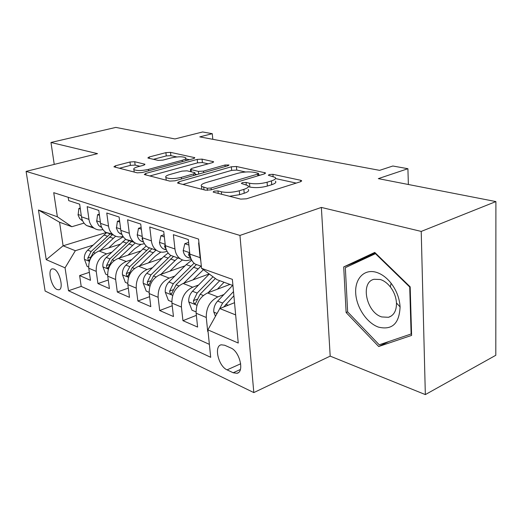 <?xml version="1.0" encoding="UTF-8"?>
<svg xmlns="http://www.w3.org/2000/svg" width="522" height="522" viewBox="0 0 522 522"><rect width="100%" height="100%" fill="white"/><g stroke="black" fill="none" stroke-linecap="round" stroke-linejoin="round"><path stroke-width="0.78" d="M214.092 191.15L213.133 192.011L213.642 192.24L240.707 199.117L246.501 198.797L300.483 181.754L301.572 180.651L300.639 180.273L272.928 174.328L269.189 174.544L268.38 175.288L275.159 177.389C276.242 178.557 275.009 179.725 271.453 180.893L267.088 182.23C260.876 183.868 255.023 184.201 249.523 183.242L246.077 182.439L242.26 182.661L241.379 183.463L247.911 185.597C249.046 186.85 247.696 188.109 243.865 189.369L239.298 190.771C232.825 192.481 226.855 192.82 221.387 191.783L217.981 190.928L214.092 191.15M57.12 289.54L58.908 289.801C64.023 289.181 59.73 271.101 53.949 269.039L52.265 268.823C47.182 269.535 51.365 287.283 57.12 289.54M134.722 161.716L129.978 162.003L115.427 165.794L113.913 166.818L137.227 172.834L142.206 172.534L193.551 158.623L194.823 157.683L170.531 152.352L165.898 152.639L149.227 156.985L147.843 157.931L148.359 158.146L158.179 160.398L162.955 160.11L171.347 157.879C178.009 156.476 182.778 156.43 185.662 157.748C186.354 158.571 185.193 159.412 182.178 160.28L148.444 169.389C141.606 170.864 136.757 170.922 133.9 169.559C133.195 168.652 134.506 167.725 137.834 166.786L143.537 165.272L144.972 164.267L134.722 161.716L135.133 165.089L130.396 165.376L119.336 168.286M421.221 231.422L321.363 207.43L330.191 356.128L425.339 394.593L421.221 231.422L495.9 201.577L378.326 178.635L407.91 168.71L392.838 166.009L379.611 170.348L199.769 136.881L212.271 133.691L202.627 131.968L174.935 138.943L115.825 127.407L50.973 142.473L54.242 164.404M321.363 207.43L239.95 235.429L26.1 171.392L97.523 153.657L50.973 142.473M178.915 181.78L177.487 182.935L178.106 183.215L205.537 190.184L211.051 189.871L264.276 173.924L265.437 172.873L236.42 166.492L231.331 166.792L178.915 181.78L179.098 183.47M169.794 181.108L144.274 174.518L145.755 173.428L197.212 159.412L202.06 159.119L213.55 161.709L212.31 162.681L191.77 168.397L190.439 169.428L198.406 171.392L203.508 171.092L225.008 165.011L229.027 164.998L228.173 165.696L175.033 180.801L169.794 181.108M495.9 201.577L495.802 355.28L425.339 394.593M89.347 272.334L79.625 275.57L90.482 280.314L88.766 268.236L96.224 271.362C95.846 262.938 99.304 257.118 106.592 253.901L111.695 252.243M108.263 280.014L97.934 283.563L109.424 288.581L107.741 276.184L115.643 279.498C115.303 270.846 118.827 264.843 126.226 261.489L131.505 259.728M128.308 288.124L117.313 292.026L129.495 297.344L127.851 284.614L136.235 288.131C135.935 279.237 139.544 273.039 147.047 269.541L152.515 267.655M149.592 296.692L137.867 300.992L150.806 306.642L149.207 293.566L158.12 297.305C157.866 288.151 161.552 281.75 169.167 278.089L174.831 276.066M172.227 305.762L159.699 310.525L173.461 316.534L171.921 303.086L181.421 307.067C181.219 297.644 184.984 291.022 192.709 287.191L198.588 285.005M196.357 315.36L182.935 320.665L197.603 327.072L196.135 313.233C195.965 303.641 199.782 296.874 207.573 292.94L229.954 284.418M198.96 243.011L198.601 242.893L200.115 257.646L200.82 261.091M200.128 265.842L195.182 264.086C192.174 261.907 190.399 258.579 189.851 254.11L188.298 239.539L173.363 234.678L174.955 248.987C175.516 253.372 177.297 256.648 180.292 258.801C183.17 260.7 186.341 261.072 189.806 259.917L191.3 259.395M175.581 257.131L170.681 255.388C167.699 253.255 165.918 250.018 165.35 245.679L163.732 231.546L149.742 226.992L151.4 240.877C151.98 245.138 153.755 248.328 156.724 250.436C159.582 252.296 162.72 252.681 166.133 251.584L167.053 251.278M152.568 248.961L147.713 247.239C144.751 245.144 142.976 241.993 142.389 237.778L140.712 224.055L127.59 219.782L129.299 233.275C129.893 237.412 131.661 240.518 134.611 242.586C137.436 244.413 140.542 244.805 143.909 243.767L144.34 243.624M133.012 241.275L126.135 239.585C123.205 237.53 121.437 234.456 120.836 230.359L119.107 217.022L106.769 213.009L108.524 226.124C109.131 230.15 110.892 233.177 113.809 235.207C116.608 237.001 119.675 237.399 122.996 236.407L122.996 236.407M112.393 234.078L105.829 232.375C102.925 230.365 101.17 227.364 100.557 223.383L98.788 210.412L87.174 206.627L88.955 219.39C89.575 223.312 91.324 226.261 94.214 228.251C96.877 229.948 99.787 230.385 102.945 229.569M88.766 268.236C88.375 259.897 91.8 254.149 99.043 250.984L120.067 244.263M152.855 252.596L153.285 252.452M107.741 276.184C107.382 267.629 110.879 261.698 118.233 258.403L140.411 251.089M127.851 284.614C127.531 275.818 131.107 269.704 138.571 266.266L162.016 258.273M149.207 293.566C148.933 284.523 152.581 278.2 160.156 274.611L184.997 265.848M171.921 303.086C171.699 293.775 175.431 287.244 183.118 283.485L209.172 273.946M230.822 347.972L224.695 345.244L221.217 344.801C213.661 346.06 218.45 366.327 227.09 369.87L233.177 372.76L236.936 373.302C244.655 372.14 239.65 351.273 230.822 347.972M239.95 235.429L253.816 392.59L45.114 291.028L26.1 171.392M79.625 275.57L81.204 286.402L68.506 290.734L210.705 357.309L207.887 329.858L219.788 308.554L234.522 302.701M68.506 290.734L65.061 267.832L46.243 259.662L38.458 210.033L57.368 216.793L53.733 192.67L198.562 239.083L201.564 268.341L232.368 279.355L238.247 343.045L207.887 329.858M208.037 331.346L207.71 331.483L206.268 317.48C206.131 307.771 209.975 300.913 217.811 296.894L223.925 294.532M68.199 197.303L68.682 200.611L79.651 204.18L81.445 216.806C82.065 220.682 83.814 223.612 86.685 225.582L92.962 227.285M182.935 320.665L181.421 307.067M159.699 310.525L158.12 297.305M137.867 300.992L136.235 288.131M117.313 292.026L115.643 279.498M97.934 283.563L96.224 271.362M81.204 286.402L209.374 344.363M207.71 331.483L208.069 331.633M106.24 232.525L63.103 245.803L75.357 250.71L92.988 245.177M219.788 308.554L235.65 314.91M232.936 285.508L216.963 279.675L201.564 268.341M330.191 356.128L253.816 392.59M212.806 139.309L212.271 133.691M408.374 184.494L407.91 168.71M84.035 223.109L71.853 226.718L59.567 222.235L63.103 245.803L46.243 259.662M57.368 216.793L71.853 226.718M75.357 250.71L65.061 267.832M38.458 210.033L59.567 222.235M374.763 252.42L343.711 266.925L346.119 312.534L378.685 346.51L411.61 335.411L410.175 286.852L374.763 252.42M375.344 252.987L356.637 261.705L356.67 262.409M388.818 341.545L378.685 346.51M347.639 311.856L346.119 312.534M356.637 261.705L343.711 266.925M229.497 196.272L239.637 194.673L239.298 190.771M248.237 189.44C249.372 190.713 248.022 191.985 244.198 193.257L239.637 194.673M275.44 181.16C276.523 182.348 275.29 183.529 271.74 184.703L267.381 186.06C261.183 187.705 255.336 188.037 249.842 187.059L248.302 186.693M296.235 183.098L275.492 178.557M245.581 172.006L236.734 170.068L231.651 170.368L182.928 184.442M260.08 175.177L258.638 174.863M207.214 188.227L211.051 188.011L257.692 174.1L258.514 173.363L254.416 172.364C249.183 171.51 243.585 171.836 237.614 173.35L205.922 182.628C201.949 183.868 200.494 185.114 201.557 186.374L207.214 188.227L207.423 190.367M201.792 188.716L201.57 189.179M149.716 176.005L197.557 162.844L197.212 159.412M208.206 163.823L202.399 162.551L197.557 162.844M195.124 174.126L196.97 174.563M169.728 174.531C166.394 175.516 165.128 176.495 165.918 177.473C169.069 178.994 174.204 178.955 181.33 177.369L193.649 173.885L194.993 172.815L194.354 172.541L187.026 170.825L181.969 171.125L169.728 174.531M139.87 166.244L135.133 165.089M176.801 156.946L170.89 155.654L166.264 155.934L153.435 159.314M189.493 159.725L185.78 158.91M234.071 302.884L234.502 302.434M215.455 316.312L213.772 311.928C213.57 307.83 214.862 304.222 217.648 301.109L232.636 285.397M223.827 306.949L233.882 295.752M233.497 291.602L222.62 303.054L219.018 309.931M378.502 327.131C392.107 330.354 399.304 323.607 400.087 306.903C399.539 298.336 396.537 290.441 391.082 283.218C386.606 277.6 381.654 273.952 376.231 272.282C364.226 268.693 354.888 278.604 355.691 292.946C356.33 307.236 366.751 323.033 378.502 327.131M381.778 316.939L388.505 317.298C393.895 315.477 396.55 310.714 396.472 303.008C396.094 297.207 394.064 291.863 390.378 286.969C387.344 283.152 383.983 280.66 380.277 279.498L374.085 279.283C360.03 282.167 366.34 312.528 381.778 316.939M345.336 267.682L375.455 253.679L409.718 287.009L411.114 333.982L379.233 344.801L347.645 311.895L345.336 267.682M375.879 253.503L375.455 253.679M410.135 286.819L409.718 287.009M411.564 333.76L411.114 333.982M217.374 289.208L224.049 282.265M208.115 292.731L219.736 280.686M196.044 311.895L191.972 310.192L188.736 301.716C188.507 297.736 189.767 294.251 192.501 291.25L209.289 274.024M212.996 276.758L197.153 293.07L193.466 300.626C193.505 302.61 194.145 303.634 195.372 303.687L200.122 294.238L215.364 278.5M192.938 279.89L203.404 269.691M183.796 283.231L200.983 266.142M171.823 301.781L168.384 300.346L165.265 292.137C165.011 288.274 166.237 284.895 168.926 282.004L186.23 264.602L191.731 260.217M194.08 263.199L173.291 283.72L169.689 291.022C169.728 292.927 170.322 293.912 171.464 293.964L176.077 284.81L196.461 264.537M169.983 271.14L177.095 264.034L182.491 259.949M160.965 274.324L177.793 257.914M149.103 292.3L146.225 291.1L143.211 283.146C142.943 279.387 144.131 276.112 146.773 273.319L163.784 256.524L168.143 252.968M170.883 255.46L150.878 274.931L147.354 282.004C147.393 283.837 147.948 284.784 149.018 284.842L153.494 275.955L173.545 256.406M148.379 262.918L155.308 256.113L160.822 252.074M139.485 265.952L155.967 250.168M127.74 283.381L125.365 282.395L122.448 274.676C122.168 271.016 123.322 267.838 125.919 265.143L146.193 245.986M149.462 247.859L129.789 266.664L126.344 273.515C126.383 275.283 126.898 276.197 127.903 276.255L132.255 267.629L151.967 248.746M188.886 245.053L184.814 243.696L183.196 250.658C183.6 253.49 184.775 255.604 186.726 256.987L188.951 257.959M189.786 253.516L188.971 253.314L188.599 255.043L190.771 258.129M188.605 242.423L184.814 243.696M164.339 236.89L160.913 235.748L159.484 242.534C159.902 245.288 161.076 247.343 163.008 248.7L165.213 249.66M165.278 245.053L164.919 245.046L164.606 246.743L166.113 249.124M164.091 234.717L160.913 235.748M141.345 229.243L138.493 228.29L137.234 234.913C137.658 237.588 138.826 239.591 140.744 240.923L142.93 241.869M142.33 237.295L142.088 238.952L142.956 240.492M141.129 227.468L138.493 228.29M119.76 222.065L117.417 221.282L116.406 228.271L118.377 232.355L121.972 234.541M120.823 230.261L121.163 232.114M119.577 220.63L117.417 221.282M128.007 255.18L134.767 248.648L141.11 244.316M119.238 258.07L135.237 242.978M107.623 274.99L105.698 274.18L102.88 266.69C102.58 263.127 103.708 260.047 106.26 257.437L125.685 239.265M129.247 240.688L109.907 258.866L106.54 265.515C106.573 267.218 107.062 268.106 108.002 268.164L112.237 259.78L131.616 241.523M99.461 215.312L97.568 214.686L96.694 221.504L98.658 225.491L101.738 227.501M99.304 214.177L97.568 214.686M108.772 247.872L115.375 241.601L123.277 236.786M100.126 250.638L115.662 236.192M88.649 267.068L87.128 266.429L84.388 259.147C84.081 255.676 85.184 252.681 87.689 250.155L106.645 232.662M110.149 233.908L91.135 251.506L87.846 257.959C87.872 259.61 88.329 260.465 89.223 260.53L93.334 252.367L112.387 234.704M80.329 208.95L78.848 208.461L78.098 215.123L79.742 218.653L82.626 220.813M80.205 208.069L78.848 208.461M99.043 250.984L106.592 253.901M118.233 258.403L126.226 261.489M138.571 266.266L147.047 269.541M160.156 274.611L169.167 278.089M183.118 283.485L192.709 287.191M207.573 292.94L217.811 296.894M189.851 254.11L200.115 257.646M81.445 216.806L88.955 219.39M100.557 223.383L108.524 226.124M120.836 230.359L129.299 233.275M142.389 237.778L151.4 240.877M165.35 245.679L174.955 248.987M196.135 313.233L206.268 317.48M240.381 369.491L233.177 372.76M240.694 363.769L227.09 369.87M221.622 194.269L221.387 191.783M244.198 193.257L243.865 189.369M246.267 184.749L246.077 182.439M249.842 187.059L249.523 183.242M267.381 186.06L267.088 182.23M271.74 184.703L271.453 180.893M273.091 176.436L272.928 174.328M300.731 181.669L300.639 180.273M218.216 193.401L217.981 190.928M231.651 170.368L231.331 166.792M236.734 170.068L236.42 166.492M264.719 173.774L264.621 172.541M211.227 189.819L211.051 188.011M257.835 175.855L257.692 174.1M203.991 189.793L203.75 187.359M145.945 175.046L145.755 173.428M202.399 162.551L202.06 159.119M212.989 162.446L212.891 161.442M191.287 171.823L191.065 169.696M198.673 174.08L198.406 171.392M203.665 172.658L203.508 171.092M225.145 166.551L225.008 165.011M181.499 178.961L181.33 177.369M193.812 175.464L193.649 173.885M144.555 164.913L144.45 164.038M148.607 170.798L148.444 169.389M182.322 161.663L182.178 160.28M149.39 158.381L149.227 156.985M166.264 155.934L165.898 152.639M170.89 155.654L170.531 152.352M194.308 158.368L194.21 157.435M115.63 167.347L115.427 165.794M130.396 165.376L129.978 162.003M213.857 312.149L217.048 313.454M225.791 304.3L228.16 305.233M217.648 301.109L222.62 303.054M188.814 301.931L196.97 305.259M200.122 294.238L203.306 295.485M192.501 291.25L197.153 293.07M197.062 299.25L193.466 300.626M165.337 292.346L172.704 295.354M193.473 267.205L197.982 268.83M186.23 264.602L190.654 266.194M176.077 284.81L178.909 285.919M168.926 282.004L173.291 283.72M173.03 289.788L169.689 291.022M143.282 283.342L149.938 286.056M170.596 258.977L174.837 260.504M163.784 256.524L167.947 258.025M153.494 275.955L156.019 276.947M146.773 273.319L150.878 274.931M150.473 280.895L147.354 282.004M122.52 274.866L128.536 277.319M149.064 251.232L153.057 252.668M142.643 248.922L146.565 250.332M132.255 267.629L134.493 268.504M125.919 265.143L129.789 266.664M129.26 272.517L126.344 273.515M189.701 252.7L183.235 250.488M189.904 254.592L188.599 255.043M165.193 244.309L159.523 242.365M165.454 246.462L164.606 246.743M142.225 236.446L137.266 234.75M142.545 238.808L142.088 238.952M120.667 229.067L116.341 227.585M102.945 266.879L108.374 269.098M128.764 243.924L132.529 245.281M122.703 241.745L126.402 243.076M112.237 259.78L114.22 260.556M106.26 257.437L109.907 258.866M109.274 264.608L106.54 265.515M100.387 222.124L96.622 220.832M84.46 259.33L89.36 261.333M109.581 237.027L113.144 238.306M103.852 234.965L107.349 236.225M93.334 252.367L95.089 253.059M87.689 250.155L91.135 251.506M90.404 257.137L87.846 257.959M81.269 215.579L78.026 214.47M195.182 264.086L201.355 266.272M170.681 255.388L180.292 258.801M147.713 247.239L156.724 250.436M126.135 239.585L134.611 242.586M105.829 232.375L113.809 235.207M86.685 225.582L94.214 228.251M238.267 372.695L236.936 373.302M301.605 181.167L301.572 180.651M265.47 173.317L265.437 172.873M258.697 175.594L258.54 173.669M201.844 189.245L201.557 186.374M213.583 162.061L213.55 161.709M190.674 171.679L190.439 169.428M166.224 180.194L165.918 177.473M195.221 175.059L195.032 173.2M134.206 172.064L133.9 169.559M185.969 160.678L185.747 158.59M390.378 286.969L391.082 283.218M396.472 303.008L400.087 306.903M391.376 315.96L388.505 317.298M186.726 256.987L190.889 258.442M163.008 248.7L166.401 249.881M140.744 240.923L143.452 241.869M119.812 233.602L121.907 234.339M100.08 226.711L101.627 227.253M81.458 220.206L82.522 220.578"/></g></svg>
